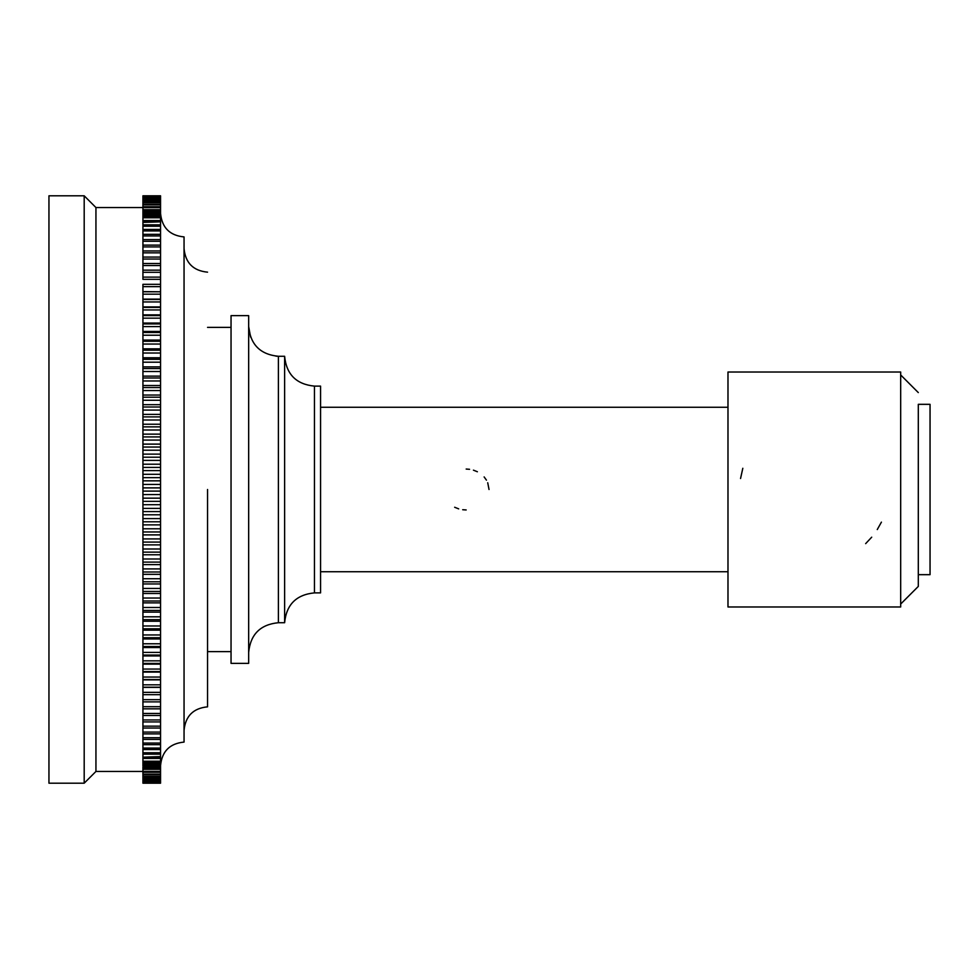 <?xml version="1.0" encoding="UTF-8"?>
<svg xmlns="http://www.w3.org/2000/svg" width="979" height="979" viewBox="0 0 979 979"><rect width="100%" height="100%" fill="white"/><g stroke="black" fill="none" stroke-linecap="round" stroke-linejoin="round"><path stroke-width="1.47" d="M142.934 752.765L160.556 752.765L160.556 757.159L160.556 754.173L142.934 754.173L142.934 748.066L160.556 748.066L160.556 744.652L142.934 744.652L142.934 743.049L160.556 743.049L160.556 739.414L142.934 739.414L142.934 737.725L160.556 737.725L160.556 733.883L142.934 733.883L142.934 719.944L160.556 719.944L160.556 715.514L142.934 715.514L142.934 713.458L160.556 713.458L160.556 708.833L142.934 708.833L142.934 699.655L160.556 699.655L160.556 694.674L142.934 694.674L142.934 692.361L160.556 692.361L160.556 687.209L142.934 687.209L142.934 684.835L160.556 684.835L160.556 687.209M160.556 684.835L160.556 655.061L142.934 655.061L142.934 652.406L160.556 652.406L160.556 655.061M160.556 652.406L160.556 646.495L142.934 646.495L142.934 643.778L160.556 643.778L160.556 646.495M160.556 643.778L160.556 591.451L142.934 591.451L142.934 588.44L160.556 588.44L160.556 591.451M160.556 588.44L160.556 552.132L142.934 552.132L142.934 548.999L160.556 548.999L160.556 552.132M160.556 548.999L160.556 511.589L142.934 511.589L142.934 508.395L160.556 508.395L160.556 511.589M160.556 508.395L160.556 430.001L142.934 430.001L142.934 426.868L160.556 426.868L160.556 434.138L142.934 434.138L142.934 430.001L142.934 436.928L160.556 436.928M160.556 416.895L142.934 416.895L142.934 424.225L160.556 424.225L160.556 426.868L160.556 390.56L142.934 390.56L142.934 387.549L160.556 387.549L160.556 395.039L142.934 395.039L142.934 390.56L142.934 397.217L160.556 397.217M160.556 377.992L142.934 377.992L142.934 385.518L160.556 385.518L160.556 387.549L160.556 309.939L142.934 309.939L142.934 307.418L160.556 307.418L160.556 314.883L142.934 314.883L142.934 309.939L142.934 315.568L160.556 315.568M160.556 307.418L160.556 279.345L142.934 279.345L142.934 277.118L160.556 277.118L160.556 284.326L142.934 284.326L160.556 284.326M160.556 277.118L160.556 259.056L142.934 259.056L142.934 257.073L160.556 257.073L160.556 263.486L142.934 263.486L142.934 265.542L160.556 265.542M160.556 257.073L160.556 235.951L142.934 235.951L142.934 234.348L160.556 234.348L160.556 239.586L142.934 239.586L142.934 241.275L160.556 241.275M160.556 234.348L160.556 221.841L142.934 222.417L142.934 224.827L160.556 224.827L160.556 222.417M160.556 220.544L160.556 221.841L142.934 221.841L142.934 220.544L160.556 220.544L160.556 214.058L160.556 215.147L160.556 214.058L142.934 214.058L142.934 212.969L160.556 212.969L160.556 216.592L142.934 216.592L142.934 217.791L160.556 217.791M160.556 212.969L160.556 210.669L160.556 212.969M160.556 209.69L160.556 210.669L142.934 210.669L142.934 209.69L160.556 209.69L160.556 204.917L160.556 206.74L142.934 206.74L142.934 207.621L160.556 207.621M160.556 204.146L160.556 204.917L142.934 204.917L142.934 204.146L160.556 204.146L160.556 197.587L160.556 198.443L142.934 198.443L160.556 198.884M160.556 197.244L142.934 197.587L160.556 197.244L160.556 195.8L142.934 195.8L160.556 195.8M142.934 782.955L142.934 781.413L160.556 781.413L160.556 780.557L142.934 780.557L142.934 774.083L160.556 774.083L160.556 772.26L142.934 772.26L142.934 768.331L160.556 768.331L160.556 766.031L160.556 783.2L142.934 783.2L160.556 782.955M160.556 764.942L160.556 763.853L160.556 766.031L142.934 766.031L142.934 764.942L160.556 764.942L160.556 757.159L142.934 757.159L142.934 758.456L160.556 758.456M160.556 752.765L160.556 748.066M160.556 737.725L160.556 744.652M142.934 732.084L160.556 732.084L160.556 733.883M160.556 732.084L160.556 719.944M160.556 713.458L160.556 715.514M142.934 706.691L160.556 706.691L160.556 708.833M160.556 706.691L160.556 699.655M160.556 692.361L160.556 694.674M142.934 701.882L160.556 701.882M142.934 721.927L160.556 721.927M142.934 726.161L160.556 726.161M142.934 728.046L160.556 728.046M142.934 749.571L160.556 749.571M160.556 762.408L142.934 762.408L142.934 761.209L160.556 761.209M142.934 769.31L160.556 769.31M142.934 771.379L160.556 771.379M142.934 774.854L160.556 774.854M142.934 776.445L160.556 776.445M142.934 777.106L160.556 777.106M142.934 778.452L160.556 778.452M142.934 779.015L160.556 779.015M142.934 780.116L160.556 780.116M142.934 781.756L160.556 781.756M142.934 782.368L160.556 782.368M142.934 782.588L160.556 782.588M142.934 783.078L160.556 783.078M160.556 323.939L142.934 323.939L160.556 323.939L160.556 323.07L142.934 323.07L142.934 315.568M142.934 197.244L142.934 195.922L160.556 195.922M142.934 196.045L160.556 196.045M142.934 196.412L160.556 196.412M142.934 196.632L160.556 196.632M142.934 204.146L142.934 199.985L160.556 199.985M142.934 200.548L160.556 200.548M142.934 201.894L160.556 201.894M142.934 202.555L160.556 202.555M142.934 234.348L142.934 222.417M142.934 226.235L160.556 226.235M142.934 229.429L160.556 229.429M142.934 230.934L160.556 230.934M142.934 257.073L142.934 245.117L160.556 245.117M142.934 246.916L160.556 246.916M142.934 250.954L160.556 250.954M142.934 252.839L160.556 252.839M142.934 277.118L142.934 270.167L160.556 270.167M142.934 272.309L160.556 272.309M142.934 307.418L142.934 291.791L160.556 291.791L142.934 291.62L142.934 284.326M142.934 286.639L160.556 286.639M142.934 294.165L160.556 294.165M142.934 299.488L160.556 299.488M142.934 301.948L160.556 301.948M142.934 318.163L160.556 318.163M142.934 377.992L142.934 332.505L160.556 332.505L160.556 331.465L142.934 331.465L142.934 323.939M142.934 326.594L160.556 326.594M142.934 335.222L160.556 335.222M142.934 341.267L160.556 341.267M142.934 344.045L160.556 344.045M142.934 350.201L160.556 350.201M142.934 353.027L160.556 353.027M142.934 359.317L160.556 359.317M142.934 362.193L160.556 362.193M142.934 368.581L160.556 368.581M142.934 371.506L160.556 371.506M142.934 380.966L160.556 380.966M142.934 416.895L142.934 397.217M142.934 400.264L160.556 400.264M142.934 407.007L160.556 407.007M142.934 410.091L160.556 410.091M142.934 420.003L160.556 420.003M142.934 508.395L142.934 467.411L160.556 467.411L160.556 464.217L142.934 464.217L142.934 436.928M142.934 440.073L160.556 440.073M142.934 447.036L160.556 447.036M142.934 450.205L160.556 450.205M142.934 457.205L160.556 457.205M142.934 460.399L160.556 460.399M142.934 470.605L160.556 470.605M142.934 477.654L160.556 477.654M142.934 480.848L160.556 480.848M142.934 487.897L160.556 487.897M142.934 491.103L160.556 491.103M142.934 498.152L160.556 498.152M142.934 501.346L160.556 501.346M160.556 544.862L142.934 544.862L142.934 518.601L160.556 518.601M142.934 521.795L160.556 521.795M142.934 528.795L160.556 528.795M142.934 531.964L160.556 531.964M142.934 538.927L160.556 538.927M142.934 542.072L160.556 542.072M160.556 583.961L142.934 583.961L142.934 558.997L160.556 558.997M142.934 562.105L160.556 562.105M142.934 568.909L160.556 568.909M142.934 571.993L160.556 571.993M142.934 578.736L160.556 578.736M142.934 581.783L160.556 581.783M142.934 643.778L142.934 598.034L160.556 598.034M142.934 601.008L160.556 601.008M142.934 607.494L160.556 607.494M142.934 610.419L160.556 610.419M142.934 616.807L160.556 616.807M142.934 619.683L160.556 619.683M142.934 625.973L160.556 625.973M142.934 628.799L160.556 628.799M142.934 634.955L160.556 634.955M142.934 637.733L160.556 637.733M142.934 684.835L142.934 669.061L160.556 669.061L160.556 664.117L142.934 664.117L142.934 660.837L160.556 660.837M142.934 663.432L160.556 663.432M142.934 671.582L160.556 671.582M142.934 677.052L160.556 677.052M142.934 679.512L160.556 679.512M142.934 692.361L142.934 687.38L160.556 687.38M142.934 694.674L142.934 699.655L142.934 694.674M142.934 713.458L142.934 708.833M142.934 715.514L142.934 719.944L142.934 715.514M142.934 737.725L142.934 733.883M142.934 739.414L142.934 743.049L142.934 739.414M142.934 748.066L142.934 744.652M142.934 756.583L142.934 754.173L142.934 757.159L160.556 756.583L160.556 754.173M142.934 761.209L142.934 758.456M142.934 762.408L142.934 764.942L142.934 762.408M142.934 766.973L142.934 768.331L142.934 766.973L160.556 766.973M142.934 772.26L142.934 774.083L142.934 772.26M142.934 780.557L142.934 781.413L142.934 780.557M142.934 197.587L142.934 198.443L142.934 197.587M142.934 199.985L142.934 198.884M142.934 204.917L142.934 206.74L142.934 204.917M142.934 209.69L142.934 207.621M142.934 210.669L142.934 212.969L142.934 210.669M142.934 214.058L142.934 216.592L142.934 214.058M142.934 220.544L142.934 217.791M142.934 235.951L142.934 239.586L142.934 235.951M142.934 245.117L142.934 241.275M142.934 259.056L142.934 263.486L142.934 259.056M142.934 270.167L142.934 265.542M142.934 331.465L142.934 332.505L142.934 331.465M142.934 385.518L142.934 387.549L142.934 385.518M142.934 424.225L142.934 426.868L142.934 424.225M142.934 464.217L142.934 467.411L142.934 464.217M142.934 518.601L142.934 511.589L142.934 514.783L160.556 514.783M142.934 544.862L142.934 548.999L142.934 544.862M142.934 558.997L142.934 552.132L142.934 554.775L160.556 554.775M142.934 583.961L142.934 588.44L142.934 583.961M142.934 598.034L142.934 591.451L142.934 593.482L160.556 593.482M142.934 652.406L142.934 646.495L142.934 647.535L160.556 647.535M142.934 660.837L142.934 655.061L142.934 655.93L160.556 655.93M142.934 664.117L142.934 669.061L142.934 664.117M160.556 763.853L142.934 763.853M142.934 215.147L160.556 215.147M160.556 212.027L142.934 212.027M160.556 299.146L142.934 299.146M160.556 306.904L142.934 306.904M160.556 340.056L142.934 340.056M160.556 348.83L142.934 348.83M160.556 357.776L142.934 357.776M160.556 366.88L142.934 366.88M160.556 376.132L142.934 376.132M160.556 404.67L142.934 404.67M160.556 414.398L142.934 414.398M160.556 444.111L142.934 444.111M160.556 454.134L142.934 454.134M160.556 474.313L142.934 474.313M160.556 484.434L142.934 484.434M160.556 494.566L142.934 494.566M160.556 504.687L142.934 504.687M160.556 524.866L142.934 524.866M160.556 534.889L142.934 534.889M160.556 564.602L142.934 564.602M160.556 574.33L142.934 574.33M160.556 602.868L142.934 602.868M160.556 612.12L142.934 612.12M160.556 621.224L142.934 621.224M160.556 630.17L142.934 630.17M160.556 638.944L142.934 638.944M160.556 672.096L142.934 672.096M160.556 679.854L142.934 679.854M142.934 207.548L95.942 207.548L95.942 771.452L142.934 771.452M84.194 195.8L84.194 783.2L48.95 783.2L48.95 195.8L84.194 195.8L95.942 207.548M207.548 489.5L207.548 706.838C193.279 708.233 185.447 716.065 184.052 730.334M160.556 765.578C161.951 751.309 169.783 743.477 184.052 742.082L184.052 248.666C185.447 262.935 193.279 270.767 207.548 272.162C193.279 270.767 185.447 262.935 184.052 248.666M160.556 213.422C161.951 227.691 169.783 235.523 184.052 236.918L184.052 489.5M160.556 664.117L160.556 669.061M160.556 743.049L160.556 739.414M742.816 468.28L740.552 478.511M865.656 543.639L871.702 537.19M877.27 529.553L881.418 522.125M918.302 404.327L918.302 489.5L918.302 404.327L930.05 404.327L930.05 574.673L918.302 574.673L918.302 586.421L900.68 604.043M466.175 469.051L469.553 469.308M473.432 470.153L477.385 471.756M484.128 476.932L486.453 480.138M487.726 482.745L489.035 489.5M466.175 509.949L462.7 509.729M458.686 508.872L454.648 507.257M231.044 663.37L231.044 315.63L248.666 315.63L248.666 663.37L231.044 663.37M727.984 489.5L727.984 606.98L900.68 606.98L900.68 372.02L727.984 372.02L727.984 489.5M918.302 489.5L918.302 586.421M320.561 489.5L320.561 592.882L314.455 592.882C296.331 594.645 286.382 604.594 284.62 622.717L284.62 356.283C286.382 374.406 296.331 384.355 314.455 386.118L320.561 386.118L320.561 489.5M314.455 386.118L314.455 592.882M276.041 356.185L278.391 356.283L278.391 622.717L284.62 622.717M142.934 783.2L160.556 783.2M95.942 771.452L84.194 783.2M207.548 327.378L231.044 327.378M207.548 651.622L231.044 651.622M250.6 337.106L248.666 326.558C250.428 344.608 260.341 354.52 278.391 356.283L284.62 356.283M918.302 392.579L900.68 374.957M320.561 571.736L727.984 571.736M320.561 407.264L727.984 407.264M278.391 622.717C260.341 624.48 250.428 634.392 248.666 652.442"/></g></svg>

